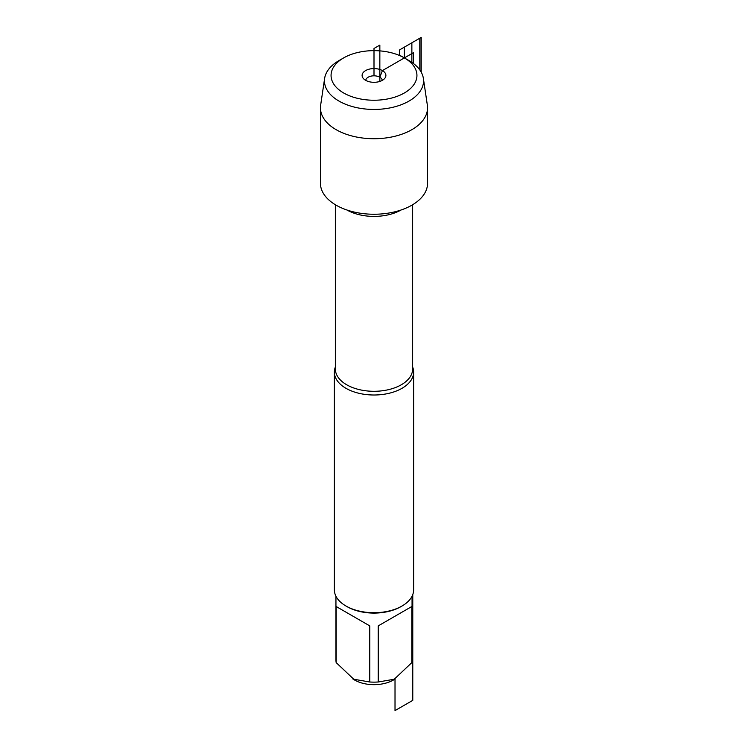 <?xml version="1.0" encoding="UTF-8"?>
<svg xmlns="http://www.w3.org/2000/svg" width="748" height="748" viewBox="0 0 748 748"><rect width="100%" height="100%" fill="white"/><g stroke="black" fill="none" stroke-linecap="round" stroke-linejoin="round"><path stroke-width="1.12" d="M374 75.445L374 48.47L379.844 45.104L379.844 81.429L379.844 77.212L382.406 70.593A11.893 6.863 0 0 0 367.259 69.788A11.893 6.863 0 0 0 363.145 78.25A11.893 6.863 0 0 0 365.594 80.298A11.893 6.863 0 0 0 384.855 78.25A11.893 6.863 0 0 0 382.406 70.593L413.504 52.641L413.504 63.571M419.796 69.91L419.796 38.213L404.369 47.124L404.369 57.914L409.034 60.607L404.369 57.914A42.945 24.796 0 0 0 343.631 57.914A42.945 24.796 0 0 0 343.641 92.976A42.945 24.796 0 0 0 404.359 92.976A42.945 24.796 0 0 0 404.369 57.914L409.034 60.607A49.546 28.602 180 0 1 423.368 78.39A49.546 28.602 180 0 1 374 109.442A49.546 28.602 180 0 1 324.632 78.39A49.546 28.602 180 0 1 338.966 60.607L343.631 57.914M412.644 367.034A39.635 22.889 180 0 1 413.635 372.121A39.635 22.889 180 0 1 389.166 393.261A39.635 22.889 180 0 1 345.969 388.306A39.635 22.889 180 0 1 334.365 372.121A39.635 22.889 180 0 1 335.356 367.034M324.632 78.39L320.649 105.159A53.547 30.92 0 0 0 320.453 107.806L320.453 183.325A53.547 30.92 0 0 0 336.132 205.186A53.547 30.92 0 0 0 394.495 211.89A53.547 30.92 0 0 0 427.547 183.325L427.547 107.806A53.547 30.92 0 0 0 427.351 105.159L423.368 78.39M334.365 372.121L334.365 589.826A39.635 22.889 0 0 0 345.969 606.011A39.635 22.889 0 0 0 402.031 606.011A39.635 22.889 0 0 0 413.635 589.826L413.635 372.121M345.969 606.011L347.091 606.656L345.969 606.011M412.055 596.231L412.055 660.166A38.055 21.973 180 0 1 411.821 662.606L393.429 680.016A27.48 15.867 180 0 1 354.571 680.016L336.179 662.606A38.055 21.973 180 0 1 335.946 660.166L335.946 596.231M411.821 606.506L378.226 625.898L411.821 606.506L411.821 662.606M378.226 625.898L378.226 681.998A38.055 21.973 180 0 1 369.774 681.998L352.981 679.1M412.774 594.585L412.774 700.352L395.019 710.6L395.019 679.1L378.226 681.998M369.774 625.898L336.179 606.506L369.774 625.898L369.774 681.998M336.179 606.506L336.179 662.606M402.031 606.011L400.909 606.656A38.055 21.973 180 0 1 347.091 606.656M382.247 80.391A8.256 4.768 0 0 0 374 75.819A8.256 4.768 0 0 0 365.753 80.391M320.453 107.806A53.547 30.92 0 0 0 374 138.726A53.547 30.92 0 0 0 427.547 107.806M411.868 62.393L411.868 42.795L421.208 37.4L421.208 72.154M410.437 61.458L399.694 55.221L399.694 49.826L421.021 37.503L421.021 71.827M335.356 204.728L335.356 368.988A38.644 22.309 0 0 0 346.67 384.762A38.644 22.309 0 0 0 388.792 389.596A38.644 22.309 0 0 0 412.644 368.988L412.644 204.728M401.124 209.982A38.644 22.309 180 0 1 346.876 209.982M404.369 57.914L409.034 60.607"/></g></svg>
